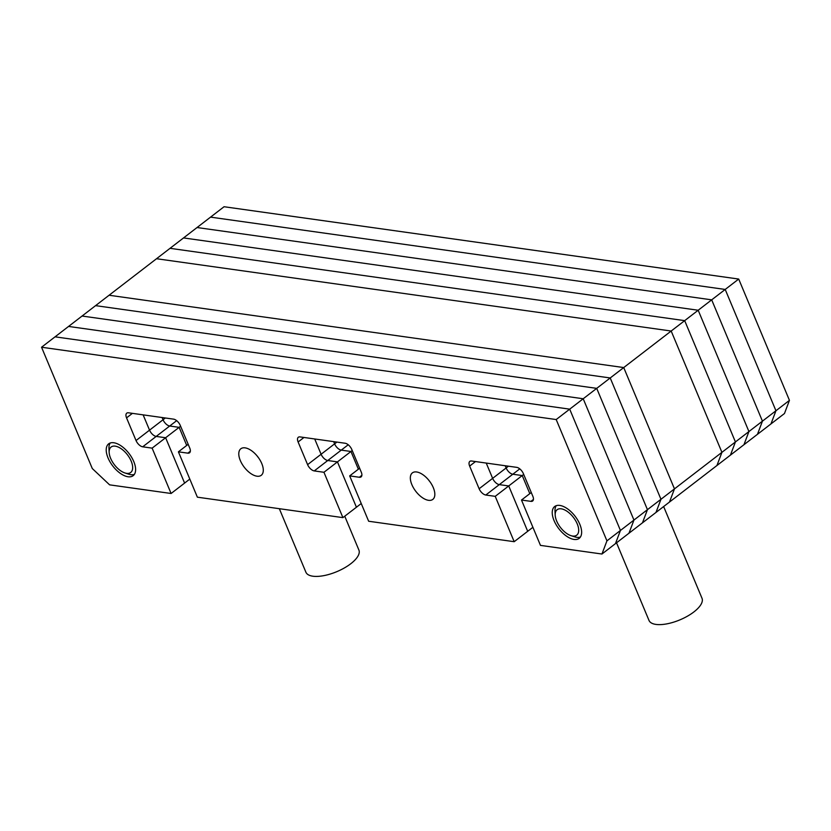 <?xml version="1.0" encoding="UTF-8"?>
<svg xmlns="http://www.w3.org/2000/svg" width="831" height="831" viewBox="0 0 831 831"><rect width="100%" height="100%" fill="white"/><g stroke="black" fill="none" stroke-linecap="round" stroke-linejoin="round"><path stroke-width="1.25" d="M669.485 502.049L784.464 413.526L789.45 400.355L775.946 410.753L770.96 423.924L775.946 410.753L762.442 421.151L757.457 434.322L762.442 421.151L748.928 431.549L743.942 444.72L748.928 431.549L735.425 441.947L730.439 455.118L735.425 441.947L721.921 452.344L716.935 465.516L721.921 452.344L674.471 488.877L669.485 502.049L655.981 512.447L660.967 499.275L674.471 488.877L669.485 502.049M606.942 540.856L601.956 554.028L615.459 543.63L620.445 530.458L615.459 543.63L628.963 533.232L633.949 520.061L628.963 533.232L642.467 522.834L647.453 509.663L642.467 522.834L655.981 512.447L660.967 499.275L610.214 377.96L95.575 305.642L610.214 377.96L660.967 499.275L647.453 509.663L596.71 388.357L82.072 316.04L596.71 388.357L647.453 509.663L633.949 520.061L583.206 398.755L68.558 326.438L583.206 398.755L633.949 520.061L620.445 530.458L569.702 409.153L55.054 336.835L569.702 409.153L620.445 530.458L606.942 540.856L556.199 419.551L671.178 331.029L721.921 452.344L671.178 331.029L156.529 258.721L224.058 206.732L738.707 279.05L789.45 400.355M556.199 419.551L41.55 347.233L68.558 326.438L109.079 295.244L623.728 367.562L674.471 488.877L623.728 367.562L109.079 295.244L156.529 258.721L671.178 331.029L684.682 320.641L735.425 441.947L684.682 320.641L170.033 248.324L684.682 320.641L698.185 310.243L748.928 431.549L698.185 310.243L183.547 237.926L698.185 310.243L711.689 299.846L762.442 421.151L711.689 299.846L197.051 227.528L711.689 299.846L725.203 289.448L775.946 410.753L725.203 289.448L210.555 217.13L725.203 289.448L738.707 279.05M359.636 468.237L349.674 475.893L359.366 477.264A6.7 3.417 -127.6 0 0 361.08 476.901A6.7 3.417 -127.6 0 0 361.288 472.195L351.804 449.519A6.7 3.417 52.4 0 0 345.145 443.245L300.022 436.909A6.7 3.417 -127.6 0 0 298.308 437.272A6.7 3.417 -127.6 0 0 298.111 441.978L307.595 464.643A6.7 3.417 52.4 0 0 314.253 470.917L323.945 472.278L350.962 451.493L341.261 450.122A6.7 3.417 52.4 0 1 334.602 443.858L333.678 441.635L334.602 443.858L336.898 442.092M136.035 440.544L149.538 430.146A6.7 3.417 -127.6 0 0 156.197 436.42L165.629 437.74L152.125 448.138L142.693 446.808A6.7 3.417 -127.6 0 1 136.035 440.544L126.551 417.868A6.7 3.417 52.4 0 1 126.748 413.163A6.7 3.417 52.4 0 1 128.462 412.799L173.606 419.146A6.7 3.417 -127.6 0 1 180.265 425.42L189.759 448.086A6.7 3.417 52.4 0 1 189.551 452.791A6.7 3.417 52.4 0 1 187.837 453.155L178.405 451.835L197.373 497.177L342.912 517.63L356.426 507.232L337.448 461.88L327.757 460.519L341.261 450.122L350.962 451.493L358.369 469.203L350.962 451.493L352.219 450.516M485.782 495.027L499.296 484.629A6.7 3.417 -127.6 0 1 492.638 478.355L486.239 463.075L492.638 478.355A6.7 3.417 -127.6 0 0 499.296 484.629L508.728 485.948L495.224 496.346L485.782 495.027A6.7 3.417 -127.6 0 1 479.123 488.753L506.141 467.957A6.7 3.417 -127.6 0 0 512.8 474.231L522.232 475.55L523.696 474.428M508.437 466.191L506.141 467.957L505.206 465.734L506.141 467.957A6.7 3.417 -127.6 0 0 512.8 474.231L522.232 475.55L529.804 493.645L522.232 475.55L508.728 485.948L527.695 531.3L532.9 527.301M142.693 446.808L156.197 436.42A6.7 3.417 -127.6 0 1 149.538 430.146L143.14 414.866L149.538 430.146L163.042 419.748A6.7 3.417 -127.6 0 0 169.701 426.023L179.143 427.342L180.607 426.22M165.338 417.983L163.042 419.748L162.118 417.526L163.042 419.748A6.7 3.417 -127.6 0 0 169.701 426.023L179.143 427.342L186.705 445.437L179.143 427.342L165.629 437.74L184.607 483.091L189.8 479.082M428.619 480.006A16.745 8.539 -127.6 0 0 430.063 481.887A16.745 8.539 -127.6 0 1 428.619 480.006M258.514 457.777A16.745 8.539 52.4 0 1 257.07 455.897A16.745 8.539 52.4 0 0 258.514 457.777M361.236 503.524L356.426 507.232L337.448 461.88L327.757 460.519A6.7 3.417 52.4 0 1 321.098 454.256L314.71 438.965L321.098 454.256L334.602 443.858A6.7 3.417 52.4 0 0 341.261 450.122L348.22 444.772M133.781 461.569A20.089 10.252 52.4 0 1 133.168 475.675A20.089 10.252 52.4 0 1 108.051 457.954A20.089 10.252 52.4 0 1 108.664 443.837A20.089 10.252 52.4 0 1 133.781 461.569M554.069 520.621A20.089 10.252 -127.6 0 0 579.197 538.353A20.089 10.252 -127.6 0 0 579.799 524.236A20.089 10.252 -127.6 0 0 554.682 506.515A20.089 10.252 -127.6 0 0 554.069 520.621M411.864 484.639A16.745 8.539 -127.6 0 0 432.795 499.41A16.745 8.539 -127.6 0 0 433.304 487.652A16.745 8.539 -127.6 0 0 412.373 472.881A16.745 8.539 -127.6 0 0 411.864 484.639M261.765 463.542A16.745 8.539 52.4 0 1 261.246 475.301A16.745 8.539 52.4 0 1 240.315 460.53A16.745 8.539 52.4 0 1 240.824 448.771A16.745 8.539 52.4 0 1 261.765 463.542M314.253 470.917L327.757 460.519A6.7 3.417 52.4 0 1 321.098 454.256L307.595 464.643M349.674 475.893L368.652 521.245L514.192 541.698L527.695 531.3L508.728 485.948L499.296 484.629L519.77 468.861M495.224 496.346L514.192 541.698M479.123 488.753L469.64 466.077A6.7 3.417 52.4 0 1 469.847 461.371A6.7 3.417 52.4 0 1 471.561 461.008L516.705 467.354A6.7 3.417 -127.6 0 1 523.364 473.628L532.848 496.304A6.7 3.417 52.4 0 1 532.65 501A6.7 3.417 52.4 0 1 530.936 501.363L521.494 500.044L531.269 492.523M521.494 500.044L540.472 545.385L601.956 554.028M41.55 347.233L92.293 468.539L109.609 484.847L171.093 493.489L184.607 483.091L165.629 437.74L156.197 436.42L176.671 420.652M152.125 448.138L171.093 493.489M178.405 451.835L188.17 444.305M323.945 472.278L342.912 517.63M663.637 506.546L701.998 598.258A28.721 11.416 157.3 0 1 693.895 611.928A28.721 11.416 157.3 0 1 666.898 623.852A28.721 11.416 157.3 0 1 649.001 620.425L616.529 542.809M577.233 523.883A16.069 8.206 -127.6 0 0 563.719 509.507A16.069 8.206 -127.6 0 0 555.191 515.147A16.069 8.206 -127.6 0 0 556.645 520.985A16.069 8.206 -127.6 0 0 570.97 535.652A16.069 8.206 -127.6 0 0 577.233 523.883M555.191 515.147L554.994 511.221A20.089 10.252 52.4 0 1 556.23 505.684M580.381 537.065A20.089 10.252 52.4 0 1 574.72 536.847L570.97 535.652M131.205 461.205A16.069 8.206 -127.6 0 0 117.69 446.829A16.069 8.206 -127.6 0 0 109.162 452.48A16.069 8.206 -127.6 0 0 110.616 458.317A16.069 8.206 -127.6 0 0 124.951 472.974A16.069 8.206 -127.6 0 0 131.205 461.205M109.162 452.48L108.965 448.553A20.089 10.252 52.4 0 1 110.201 443.016M134.362 474.397A20.089 10.252 52.4 0 1 128.691 474.179L124.951 472.974M344.751 516.217L358.899 550.049A28.721 11.416 157.3 0 1 350.796 563.719A28.721 11.416 157.3 0 1 323.799 575.644A28.721 11.416 157.3 0 1 305.901 572.216L279.33 508.697M298.111 441.978L303.969 437.459M359.366 477.264L361.869 475.332M469.64 466.077L475.498 461.569M530.936 501.363L533.44 499.441M126.551 417.868L132.409 413.35M187.837 453.155L190.341 451.233"/></g></svg>
